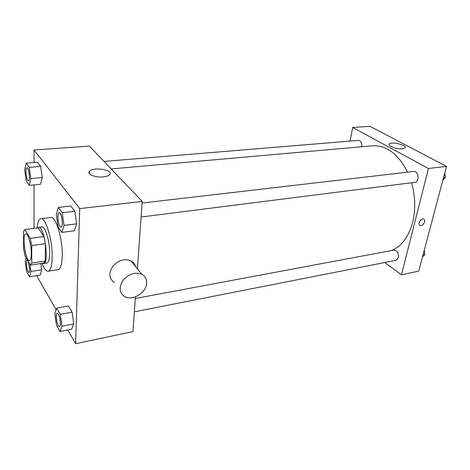 <?xml version="1.0" encoding="UTF-8"?>
<svg xmlns="http://www.w3.org/2000/svg" width="470" height="470" viewBox="0 0 470 470"><rect width="100%" height="100%" fill="white"/><g stroke="black" fill="none" stroke-linecap="round" stroke-linejoin="round"><path stroke-width="0.7" d="M31.267 253.53C31.226 257.895 30.626 260.239 29.469 260.574C25.503 261.708 21.685 233.966 25.809 233.989C28.047 233.261 31.361 244.993 31.267 253.53M30.244 238.372L24.863 229.536L23.5 231.875L23.618 248.971L25.028 255.868L30.309 265.092L31.748 263.018L31.725 245.528L30.244 238.372L43.886 236.575L38.276 227.862L24.863 229.536M31.748 263.018L45.249 261.009L43.71 263.077L30.309 265.092M45.249 261.009L45.384 243.66L31.725 245.528M43.886 236.575L45.384 243.66M42.541 263.253L43.598 263.535C49.579 263.717 44.321 225.53 38.611 227.316L37.618 227.944M38.611 227.316L41.93 226.904C45.226 225.87 49.943 241.827 49.661 253.471C49.52 259.387 48.604 262.571 46.906 263.036L43.598 263.535M37.083 228.009C37.659 222.21 38.94 219.091 40.931 218.667C45.696 217.134 52.617 240.446 52.17 257.437C51.947 265.979 50.613 270.579 48.169 271.237C46.142 271.366 44.074 268.734 41.959 263.335M40.931 218.667L50.813 217.493C55.771 215.942 62.81 239.066 62.246 255.956C61.958 264.446 60.542 269.028 57.998 269.704L48.169 271.237M26.132 257.795L25.239 261.355L26.684 271.689L29.534 276.801L40.191 275.115L41.73 269.792L40.849 263.505L41.73 269.792L30.961 271.46L29.992 264.539M29.252 185.345L40.584 184.269L42.224 177.548L40.661 166.404L37.494 162.25L26.144 163.149L24.693 170.017L26.232 180.985L29.252 185.345L30.773 178.582L29.199 167.349L26.144 163.149M67.751 329.964L75.635 343.711L79.724 208.598L34.046 150.006L34.046 162.526M34.04 184.892L34.04 228.391M36.619 275.679L56.165 309.759M60.001 331.514L71.657 329.182L73.767 323.901L72.116 312.162L68.397 305.999L56.723 308.138L54.831 313.59L56.453 325.134L60.001 331.514L61.987 326.221L60.325 314.383L56.723 308.138M61.858 232.415L74.319 230.788L76.616 223.826L74.848 211.265L70.835 205.995L58.345 207.399L56.3 214.543L58.033 226.887L61.858 232.415L64.008 225.406L62.228 212.734L58.345 207.399M135.425 296.852L132.951 331.591L75.635 343.711M137.416 268.846L142.216 201.413L89.412 146.094L34.046 150.006M142.216 201.413L79.724 208.598M103.206 176.914C95.34 177.801 86.509 174.117 89.476 171.268C93.219 166.48 114.204 170.022 109.598 174.681C108.494 175.839 106.367 176.585 103.206 176.914M114.463 282.582C109.011 278.728 108.423 273.358 112.706 266.466C118.305 260.251 124.38 258.353 130.936 260.774C133.315 262.025 134.843 263.929 135.519 266.478M146.622 283.245C146.305 292.698 132.552 301.235 124.762 296.67C119.215 292.81 118.663 287.34 123.093 280.255C128.856 273.851 135.078 271.842 141.746 274.233C145.207 276.119 146.828 279.121 146.622 283.245M411.567 182.742C415.363 196.372 415.721 209.573 412.642 222.357C408.571 237.033 401.515 246.433 391.475 250.557M111.208 168.93L372.587 145.788C386.534 145.136 398.207 153.931 407.602 172.167M141.112 216.999L414.898 182.325C419.863 181.978 418.564 170.61 413.653 171.462L142.105 203.028M135.307 298.479L393.93 250.099C397.232 250.539 398.724 253.054 398.401 257.63L396.075 260.292L134.361 311.833M104.035 161.416L358.334 140.418C360.813 140.812 361.988 142.915 361.853 146.74M384.713 262.53L401.456 274.803L428.44 168.489L352.735 127.499L350.015 141.106M352.735 127.499L369.908 126.289L446.5 166.409L418.729 271.149L401.456 274.803M446.5 166.409L428.44 168.489M402.579 148.82C397.085 149.483 387.139 145.812 389.266 143.955C391.257 141.159 407.796 145.33 405.087 147.974L402.579 148.82M424.598 221.852C423.564 224.507 422.06 225.729 420.092 225.518C417.196 224.631 420.967 217.863 423.693 219.061C424.616 219.49 424.921 220.418 424.598 221.852C423.558 224.507 422.06 225.729 420.092 225.512C417.196 224.631 420.961 217.863 423.693 219.061C424.616 219.49 424.915 220.418 424.598 221.852M442.834 180.239L445.443 177.466L444.779 172.901M445.443 177.466L443.504 177.713M422.483 257.002L424.868 254.717L424.24 250.381M424.868 254.717L422.988 255.087M424.293 250.175L424.351 251.15M59.167 212.669L59.191 212.663C61.035 213.621 62.087 217.087 62.346 223.062C62.263 225.577 61.834 226.934 61.053 227.139L61.024 227.139C58.462 227.791 56.512 212.651 59.167 212.669C61.006 213.621 62.058 217.093 62.316 223.068C62.234 225.582 61.805 226.939 61.024 227.139M74.319 230.788L76.616 223.826L64.008 225.406M76.616 223.826L74.848 211.265L62.228 212.734M74.848 211.265L70.835 205.995M29.463 176.738C29.44 179.199 29.093 180.521 28.441 180.703L28.412 180.703C26.396 181.185 24.869 167.667 26.955 167.784L26.984 167.778C28.37 168.589 29.199 171.574 29.463 176.738M40.584 184.269L42.224 177.548L30.773 178.582M42.224 177.548L40.661 166.404L29.199 167.349M40.661 166.404L37.494 162.25M26.984 167.778L26.955 167.784C28.341 168.589 29.169 171.574 29.44 176.738C29.41 179.205 29.069 180.527 28.412 180.703M57.234 313.085L57.264 313.085C59.056 314.142 60.113 317.614 60.442 323.495C60.389 325.381 60.072 326.403 59.496 326.579L59.484 326.579C57.281 327.314 54.949 313.196 57.234 313.085C59.026 314.148 60.09 317.62 60.419 323.501C60.36 325.381 60.048 326.409 59.473 326.579L59.473 326.579M71.657 329.182L73.767 323.901L61.987 326.221M73.767 323.901L72.116 312.162L60.325 314.383M72.116 312.162L68.397 305.999M29.534 276.801L30.961 271.46M28.359 261.684L29.733 269.287C29.716 271.202 29.457 272.23 28.946 272.383L28.934 272.383C27.154 272.935 25.339 260.315 27.19 260.321L27.742 260.603M40.191 275.115L41.73 269.792M28.241 261.485L29.71 269.292C29.692 271.202 29.434 272.236 28.923 272.383L28.923 272.383M27.213 260.321L27.806 260.721M130.936 260.774L141.746 274.233M89.388 173.63L89.476 171.268M389.089 144.742L389.266 143.955"/></g></svg>

